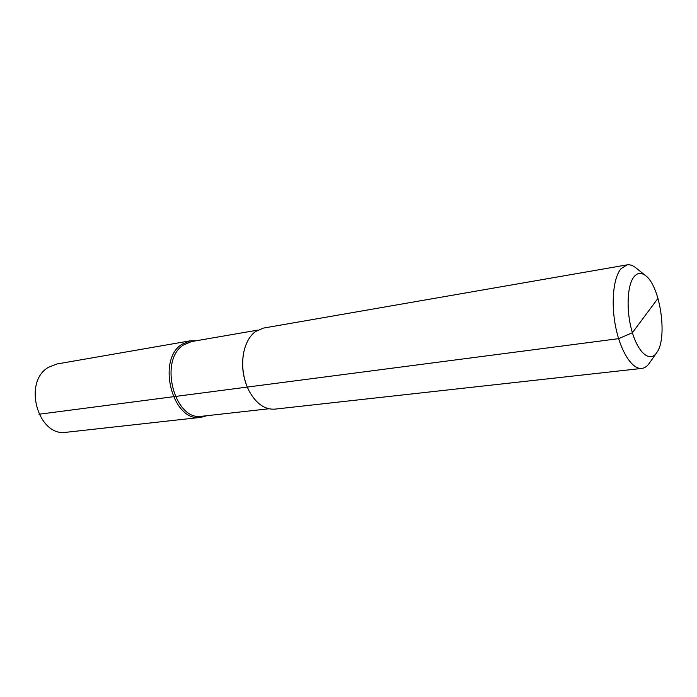 <?xml version="1.0" encoding="UTF-8"?>
<svg xmlns="http://www.w3.org/2000/svg" width="697" height="697" viewBox="0 0 697 697"><rect width="100%" height="100%" fill="white"/><g stroke="black" fill="none" stroke-linecap="round" stroke-linejoin="round"><path stroke-width="1.05" d="M268.833 408.782L202.147 416.231C174.677 421.685 158.341 360.271 183.538 344.954L191.527 341.574L257.646 330.134M206.913 415.7L201.024 417.329C172.839 422.913 156.111 359.957 181.969 344.283L190.142 340.833L196.249 340.755M201.024 417.329L66.598 432.245C38.065 437.559 22.339 381.773 48.59 367.249L56.884 364L190.142 340.833M248.428 389.606C243.148 378.332 241.467 366.535 243.392 354.233M274.836 409.139C264.712 409.775 256.104 403.659 249.012 390.799C243.183 378.75 241.389 366.125 243.628 352.926C245.605 343.238 249.5 336.154 255.311 331.65L263.309 328.113L627.073 264.869L621.044 268.667C613.194 277.72 610.764 303.84 615.895 328.043C620.966 352.29 632.458 369.645 641.806 368.417L274.836 409.139M656.478 353.03C649.883 362.431 638.452 353.24 632.275 332.33C626.002 311.542 626.986 285.073 634.104 276.657C637.45 272.745 641.231 272.379 645.457 275.55C660.251 285.683 667.918 338.15 656.74 352.665L649.508 362.971M635.995 267.953L635.446 267.509C632.58 265.304 629.792 264.424 627.073 264.869M649.107 363.546C646.973 366.456 644.542 368.086 641.806 368.417M657.985 298.342L632.397 332.73L618.622 338.655L38.962 414.245L618.622 338.655L632.397 332.73L645.544 315.061M645.457 275.55L635.446 267.509"/></g></svg>
